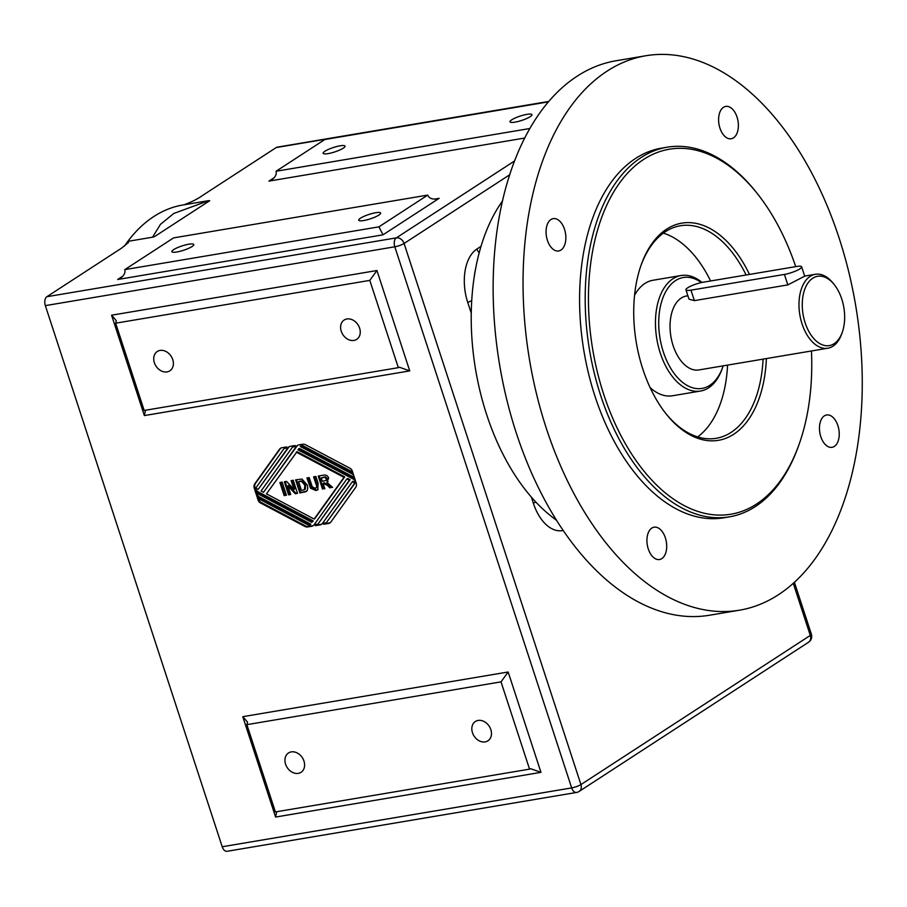 <?xml version="1.0" encoding="UTF-8"?>
<svg xmlns="http://www.w3.org/2000/svg" width="907" height="907" viewBox="0 0 907 907"><rect width="100%" height="100%" fill="white"/><g stroke="black" fill="none" stroke-linecap="round" stroke-linejoin="round"><path stroke-width="1.36" d="M474.418 275.649A35.146 20.668 -99.6 0 1 475.427 269.73A187.432 110.212 80.4 0 0 474.418 275.649A187.432 110.212 80.4 0 0 553.678 518.124A187.432 110.212 80.4 0 0 556.331 520.051M556.445 520.233A35.146 20.668 -99.6 0 1 553.678 518.124M184.053 204.789C191.581 201.978 197.443 199.075 201.637 196.059L276.227 147.546L548.622 101.686M514.643 160.924L396.325 237.872L46.869 296.714L121.459 248.212L128.567 242.418L127.83 241.364A210.866 123.987 80.4 0 0 124.361 246.194M206.66 200.98L182.976 204.971A210.866 123.987 80.4 0 0 127.83 241.364L152.557 237.192L160.448 224.358L173.759 213.474L208.78 200.628M548.837 101.425L277.202 147.161A7.029 4.138 80.4 0 0 276.227 147.546M222.215 846.753L45.35 305.636L394.806 246.795L571.671 787.9L222.215 846.753A7.029 4.138 80.4 0 0 227.033 851.299L576.501 792.457A7.029 7.029 0 0 0 579.165 791.414A7.029 5.51 -123 0 0 580.933 784.578L404.08 243.473L509.757 174.734M46.869 296.714A7.029 4.138 80.4 0 0 45.35 305.636M502.58 200.855A187.432 110.212 80.4 0 0 475.427 269.73M645.965 55.724L616.068 60.758A281.147 165.323 80.4 0 0 577.169 76.177A281.147 165.323 80.4 0 0 506.82 399.817A281.147 165.323 80.4 0 0 709.433 615.252L739.341 610.218A281.147 165.323 80.4 0 0 855.675 305.523A281.147 165.323 80.4 0 0 645.965 55.724A281.147 165.323 80.4 0 0 607.078 71.143A281.147 165.323 80.4 0 0 536.729 394.783A281.147 165.323 80.4 0 0 739.341 610.218M209.732 200.696L154.473 236.648L152.557 237.192M508.158 671.996L501.027 681.86L529.552 769.136L530.697 768.728L540.957 772.356L508.158 671.996L242.793 716.677L275.592 817.048L540.957 772.356M276.726 811.708L275.592 817.048M529.552 769.136L275.399 811.935L246.874 724.659L247.52 722.108L242.793 716.677M246.874 724.659L501.027 681.86M295.478 446.561L292.542 447.06L261.091 490.982L263.529 492.274L296.419 446.346A5.623 4.41 57 0 1 297.371 445.439A5.623 4.41 57 0 1 298.72 444.906L302.689 444.237A5.623 4.41 57 0 1 305.636 444.793L349.909 468.216A4.218 3.311 57 0 1 352.347 471.164L353.617 475.041A4.218 3.311 -123 0 0 351.179 472.094L301.022 445.552L300.33 446.527L351.712 473.703A4.218 3.311 57 0 1 354.138 476.651L355.408 480.529A4.218 3.311 -123 0 0 352.97 477.581L298.664 448.852L297.972 449.815L352.914 478.885A5.623 4.41 57 0 1 355.68 487.365L330.885 522.013A5.623 4.41 57 0 1 329.933 522.92A5.623 4.41 57 0 1 328.583 523.441L323.742 524.257L323.402 523.214L326.327 522.715L354.739 483.057L352.29 481.764L322.45 523.43A5.623 4.41 57 0 1 321.509 524.337A5.623 4.41 57 0 1 320.148 524.858L315.319 525.675L314.967 524.631L317.904 524.133L349.365 480.211L346.916 478.919L314.026 524.847A5.623 4.41 57 0 1 313.085 525.754A5.623 4.41 57 0 1 311.725 526.275L307.756 526.944A5.623 4.41 57 0 1 304.809 526.4L260.536 502.977A4.218 3.311 57 0 1 258.098 500.029L256.84 496.152A4.218 3.311 -123 0 0 259.266 499.099L309.423 525.641L310.115 524.665L258.744 497.49A4.218 3.311 57 0 1 256.307 494.542L255.037 490.664A4.218 3.311 -123 0 0 257.475 493.612L311.781 522.341L312.473 521.378L257.543 492.308A5.623 4.41 57 0 1 254.765 483.816L279.571 449.18A5.623 4.41 57 0 1 280.512 448.273A5.623 4.41 57 0 1 281.873 447.752L286.703 446.936L287.054 447.979L284.118 448.477L255.717 488.136L258.155 489.429L287.995 447.763A5.623 4.41 57 0 1 288.948 446.856A5.623 4.41 57 0 1 290.297 446.335L295.138 445.518L295.478 446.561M376.938 270.524L369.807 280.388L398.332 367.664L399.477 367.256L409.737 370.895L376.938 270.524L111.572 315.205L144.372 415.576L409.737 370.895M145.505 410.236L144.372 415.576M398.332 367.664L144.179 410.463L115.654 323.187L116.3 320.636L111.572 315.205M115.654 323.187L369.807 280.388M529.926 128.499L276.057 171.253L324.853 139.508L548.463 101.856M276.057 171.253C276.805 174.337 275.388 177.16 271.805 179.699L268.925 181.117L524.779 138.034M439.135 198.327L436.777 198.939C432.095 199.506 429.079 198.225 427.73 195.096L378.933 226.841L383.015 234.822L439.135 198.327L434.43 199.109M378.933 226.841L124.781 269.628C125.529 272.724 124.112 275.535 120.518 278.086L117.649 279.503L383.015 234.822M124.781 269.628L173.577 237.895L427.73 195.096M749.488 274.424A110.121 64.748 80.4 0 0 666.611 229.165A110.121 64.748 80.4 0 0 641.158 264.969A110.121 64.748 80.4 0 0 666.271 414.091A110.121 64.748 80.4 0 0 766.392 358.571M640.852 265.842A107.774 63.377 -99.6 0 1 665.455 231.659A107.774 63.377 -99.6 0 1 680.363 225.752A107.774 63.377 -99.6 0 1 746.098 274.991M763.07 359.127A107.774 63.377 -99.6 0 1 716.156 438.308A107.774 63.377 -99.6 0 1 665.693 413.365M811.448 350.986A185.085 108.829 -99.6 0 1 799.248 443.908A185.085 108.829 -99.6 0 1 623.222 439.872A185.085 108.829 -99.6 0 1 643.789 159.349A185.085 108.829 -99.6 0 1 757.039 193.248A185.085 108.829 -99.6 0 1 795.711 266.635M697.664 436.913A107.774 63.377 80.4 0 0 727.561 365.113M710.6 280.966A107.774 63.377 80.4 0 0 663.346 233.122M757.039 193.248L755.894 191.808A187.432 110.212 80.4 0 0 667.133 147.195A187.432 110.212 80.4 0 0 641.204 157.478A187.432 110.212 80.4 0 0 594.312 373.242A187.432 110.212 80.4 0 0 729.387 516.854A187.432 110.212 80.4 0 0 798.636 445.643L799.248 443.908M667.133 147.195L661.532 148.147A187.432 110.212 80.4 0 0 635.603 158.419A187.432 110.212 80.4 0 0 588.7 374.183A187.432 110.212 80.4 0 0 723.775 517.806L729.387 516.854M834.27 284.651L833.125 283.211A37.482 22.04 80.4 0 0 815.37 274.288A37.482 22.04 80.4 0 0 810.189 276.352A37.482 22.04 80.4 0 0 800.802 319.502A37.482 22.04 80.4 0 0 827.819 348.22A37.482 22.04 80.4 0 0 841.673 333.98L842.286 332.245A35.146 20.668 -99.6 0 1 808.863 331.486A35.146 20.668 -99.6 0 1 812.763 278.211A35.146 20.668 -99.6 0 1 834.27 284.651A35.146 20.668 -99.6 0 1 842.286 332.245M687.88 295.761L686.429 296.011A37.482 22.04 80.4 0 0 681.236 298.063A37.482 22.04 80.4 0 0 671.86 341.213A37.482 22.04 80.4 0 0 698.878 369.943L827.819 348.22M801.652 266.817L804.702 276.159L787.843 284.9L694.399 300.625L689.003 299.174L685.941 289.832A11.712 2.347 161.9 0 1 691.451 285.818A11.712 2.347 161.9 0 1 703.174 282.224L796.618 266.488A11.712 2.347 161.9 0 1 801.652 266.817A11.712 2.347 161.9 0 1 796.142 270.819A11.712 2.347 161.9 0 1 784.419 274.424L690.975 290.149A11.712 2.347 161.9 0 1 685.941 289.832M701.995 282.44A58.57 34.443 80.4 0 0 681.055 275.524A58.57 34.443 80.4 0 0 672.949 278.744A58.57 34.443 80.4 0 0 658.301 346.168A58.57 34.443 80.4 0 0 700.51 391.042A58.57 34.443 80.4 0 0 722.153 368.786L722.766 367.052A56.234 33.06 -99.6 0 1 669.287 365.827A56.234 33.06 -99.6 0 1 675.534 280.603A56.234 33.06 -99.6 0 1 701.383 282.576M723.174 365.85A56.234 33.06 -99.6 0 1 722.766 367.052M681.055 275.524L653.029 280.252A58.57 34.443 80.4 0 0 644.922 283.46A58.57 34.443 80.4 0 0 634.56 295.297M650.104 387.595A58.57 34.443 80.4 0 0 672.472 395.769L700.51 391.042M324.695 488.431L323.277 488.669L319.105 475.914M332.347 487.138L330.658 487.422L328.096 484.848L324.207 482.739L323.017 483.295L324.808 488.76L323.277 488.669M328.039 481.662L326.871 482.32L332.631 487.444L330.658 487.422M326.305 480.12L327.098 478.261L325.42 476.867L321.248 477.887L322.336 481.209L324.014 480.925L325.998 480.415L326.361 478.737L324.695 477.343L325.42 476.867M329.921 487.898L327.359 485.324L323.017 483.295M324.695 477.343L321.248 477.887M322.541 489.145L318.266 476.05L323.028 475.245C326.078 474.678 327.949 475.653 328.64 478.182L326.871 482.32L327.699 481.912M284.174 495.607L279.889 482.513L282.156 482.127L286.431 495.222L284.174 495.607L284.9 495.131L280.728 482.365M286.329 494.893L284.9 495.131M309.423 525.641L310.852 524.189L259.47 497.013A4.218 3.311 57 0 1 257.044 494.066L256.726 493.125M313.425 525.493A5.623 4.41 57 0 1 312.462 525.811L308.493 526.468A5.623 4.41 57 0 1 305.534 525.924L261.273 502.501A4.218 3.311 57 0 1 258.835 499.553L258.529 498.612M317.904 524.133L350.091 479.735L347.653 478.442L346.916 478.919M321.86 524.076A5.623 4.41 57 0 1 320.885 524.382L316.044 525.198L315.817 524.484M326.327 522.715L355.465 482.581L353.027 481.288L352.29 481.764M330.284 522.659A5.623 4.41 57 0 1 329.309 522.965L324.468 523.781L324.241 523.067M354.456 477.592A4.218 3.311 -123 0 0 353.707 477.105L299.401 448.375L298.664 448.852M352.653 472.105A4.218 3.311 -123 0 0 351.916 471.617L301.759 445.076L301.022 445.552M263.529 492.274L297.156 445.87A5.623 4.41 57 0 1 297.745 445.224M295.365 446.233L292.542 447.06M258.155 489.429L288.732 447.287A5.623 4.41 57 0 1 289.322 446.641M286.941 447.65L284.118 448.477M311.781 522.341L313.21 520.901L258.268 491.832A5.623 4.41 57 0 1 255.502 483.34L280.297 448.704A5.623 4.41 57 0 1 280.898 448.058M314.865 518.577L344.717 476.889L297.043 451.663L266.465 493.827L314.139 519.053L314.865 518.577M314.139 519.053L343.991 477.365L296.306 452.14M344.717 476.889L343.991 477.365M323.742 524.257L324.468 523.781M354.739 483.057L355.465 482.581M315.319 525.675L316.044 525.198M349.365 480.211L350.091 479.735M310.115 524.665L310.852 524.189M312.473 521.378L313.21 520.901M294.004 489.395L291.136 480.619L293.233 480.268L297.507 493.363L295.24 493.737L287.893 485.914L290.705 494.508L288.607 494.859L284.333 481.764L286.533 481.39L294.004 489.395L294.741 488.918L291.975 480.472M288.607 494.859L289.344 494.383L285.172 481.617M290.603 494.168L289.344 494.383M287.893 485.914L288.63 485.438L295.977 493.261L295.24 493.737M297.405 493.023L295.977 493.261M318.074 489.599L316.622 490.018L311.248 487.739L307.768 477.819M315.817 487.773C317.552 487.547 317.858 486.152 316.702 483.601L314.446 476.697M316.305 487.649L315.08 488.249C316.826 488.023 317.121 486.628 315.976 484.077L313.607 476.833L315.874 476.458L318.119 483.329L317.733 489.859L315.885 490.494L310.523 488.215L306.929 477.955L309.196 477.581L312.314 486.844L315.08 488.249M295.614 479.86L301.974 479.055L307.201 484.95L307.779 487.796L307.326 490.313L306.078 491.617L299.888 492.955L295.614 479.86M304.457 489.712L304.831 485.222L301.532 481.345L302.269 480.869L298.607 481.696L301.43 490.358L303.131 490.075L305.387 489.122L305.557 484.746L302.269 480.869M299.888 492.955L300.625 492.478L296.453 479.724M306.804 491.14L300.625 492.478M301.532 481.345L298.607 481.696M303.97 761.086A11.519 9.025 57 0 1 301.056 772.288A11.519 9.025 57 0 1 287.202 767.549A11.519 9.025 57 0 1 288.494 752.969A11.519 9.025 57 0 1 303.97 761.086M490.834 729.613A11.519 9.025 57 0 1 487.932 740.826A11.519 9.025 57 0 1 474.078 736.087A11.519 9.025 57 0 1 475.37 721.507A11.519 9.025 57 0 1 490.834 729.613M359.614 328.153A11.519 9.025 57 0 1 356.712 339.354A11.519 9.025 57 0 1 342.857 334.615A11.519 9.025 57 0 1 344.15 320.035A11.519 9.025 57 0 1 359.614 328.153M172.749 359.614A11.519 9.025 57 0 1 169.836 370.827A11.519 9.025 57 0 1 155.981 366.088A11.519 9.025 57 0 1 157.274 351.508A11.519 9.025 57 0 1 172.749 359.614M192.001 246.557A11.519 2.302 161.9 0 1 180.028 251.307A11.519 2.302 161.9 0 1 171.865 251.681A11.519 2.302 161.9 0 1 182.103 245.91A11.519 2.302 161.9 0 1 193.769 244.527A11.519 2.302 161.9 0 1 192.001 246.557M378.877 215.084A11.519 2.302 161.9 0 1 366.904 219.845A11.519 2.302 161.9 0 1 358.741 220.208A11.519 2.302 161.9 0 1 368.979 214.437A11.519 2.302 161.9 0 1 380.645 213.054A11.519 2.302 161.9 0 1 378.877 215.084M530.153 116.697A11.519 2.302 161.9 0 1 518.18 121.459A11.519 2.302 161.9 0 1 510.017 121.833A11.519 2.302 161.9 0 1 520.255 116.062A11.519 2.302 161.9 0 1 531.921 114.667A11.519 2.302 161.9 0 1 530.153 116.697M343.277 148.17A11.519 2.302 161.9 0 1 331.304 152.932A11.519 2.302 161.9 0 1 323.141 153.294A11.519 2.302 161.9 0 1 333.379 147.524A11.519 2.302 161.9 0 1 345.045 146.14A11.519 2.302 161.9 0 1 343.277 148.17M837.887 425.598A16.405 9.648 -99.6 0 1 832.07 447.321A16.405 9.648 -99.6 0 1 819.837 432.764A16.405 9.648 -99.6 0 1 826.617 414.975A16.405 9.648 -99.6 0 1 837.887 425.598M665.353 537.806A16.405 9.648 -99.6 0 1 659.536 559.528A16.405 9.648 -99.6 0 1 647.303 544.971A16.405 9.648 -99.6 0 1 654.083 527.182A16.405 9.648 -99.6 0 1 665.353 537.806M737.028 117.037A16.405 9.648 -99.6 0 1 731.212 138.76A16.405 9.648 -99.6 0 1 718.979 124.191A16.405 9.648 -99.6 0 1 725.759 106.414A16.405 9.648 -99.6 0 1 737.028 117.037M564.494 229.233A16.405 9.648 -99.6 0 1 558.689 250.967A16.405 9.648 -99.6 0 1 546.445 236.398A16.405 9.648 -99.6 0 1 553.236 218.621A16.405 9.648 -99.6 0 1 564.494 229.233M479.236 252.702A7.029 5.51 57 0 1 476.901 249.028A42.176 24.795 80.4 0 0 467.774 302.575A7.029 1.406 161.9 0 1 471.719 300.727M467.774 302.575L471.255 313.221M531.366 497.127L533.384 503.317A7.029 1.406 161.9 0 1 535.822 502.059M533.384 503.317A42.176 24.795 80.4 0 0 563.122 530.47M481.039 246.33L476.901 249.028M793.24 583.258L810.291 635.422L580.933 784.578A7.029 1.406 161.9 0 1 571.671 787.9A7.029 4.138 80.4 0 0 576.501 792.457M274.141 177.727L268.925 181.117M122.864 276.113L117.649 279.503M811.368 634.174A7.029 1.406 161.9 0 1 810.291 635.422A7.029 5.51 57 0 1 808.522 642.258A7.029 7.029 0 0 0 811.368 634.174L794.385 582.215M394.806 246.795A7.029 1.406 -18.1 0 0 404.08 243.473A7.029 5.51 -123 0 0 396.325 237.872A7.029 4.138 80.4 0 0 394.806 246.795M326.361 478.737L327.098 478.261M327.359 485.324L328.096 484.848M323.482 483.216L324.207 482.739M323.017 477.592L323.754 477.116M352.97 477.581L353.707 477.105M328.583 523.441L329.309 522.965M320.148 524.858L320.885 524.382M311.725 526.275L312.462 525.811M307.756 526.944L308.493 526.468M304.809 526.4L305.534 525.924M260.536 502.977L261.273 502.501M258.098 500.029L258.835 499.553M258.744 497.49L259.47 497.013M256.307 494.542L257.044 494.066M351.179 472.094L351.916 471.617M296.419 446.346L297.156 445.87M257.543 492.308L258.268 491.832M279.571 449.18L280.297 448.704M254.765 483.816L255.502 483.34M287.995 447.763L288.732 447.287M315.885 490.494L316.622 490.018M310.523 488.215L311.248 487.739M309.208 484.939L309.945 484.463M315.976 484.077L316.702 483.601M304.162 492.24L304.888 491.764M299.616 481.526L300.353 481.05M784.419 274.424L787.843 284.9M694.399 300.625L690.975 290.149M208.848 200.617L206.637 200.98M808.522 642.258L579.165 791.414M804.679 276.091L815.37 274.288M325.998 480.415L326.735 479.939"/></g></svg>
